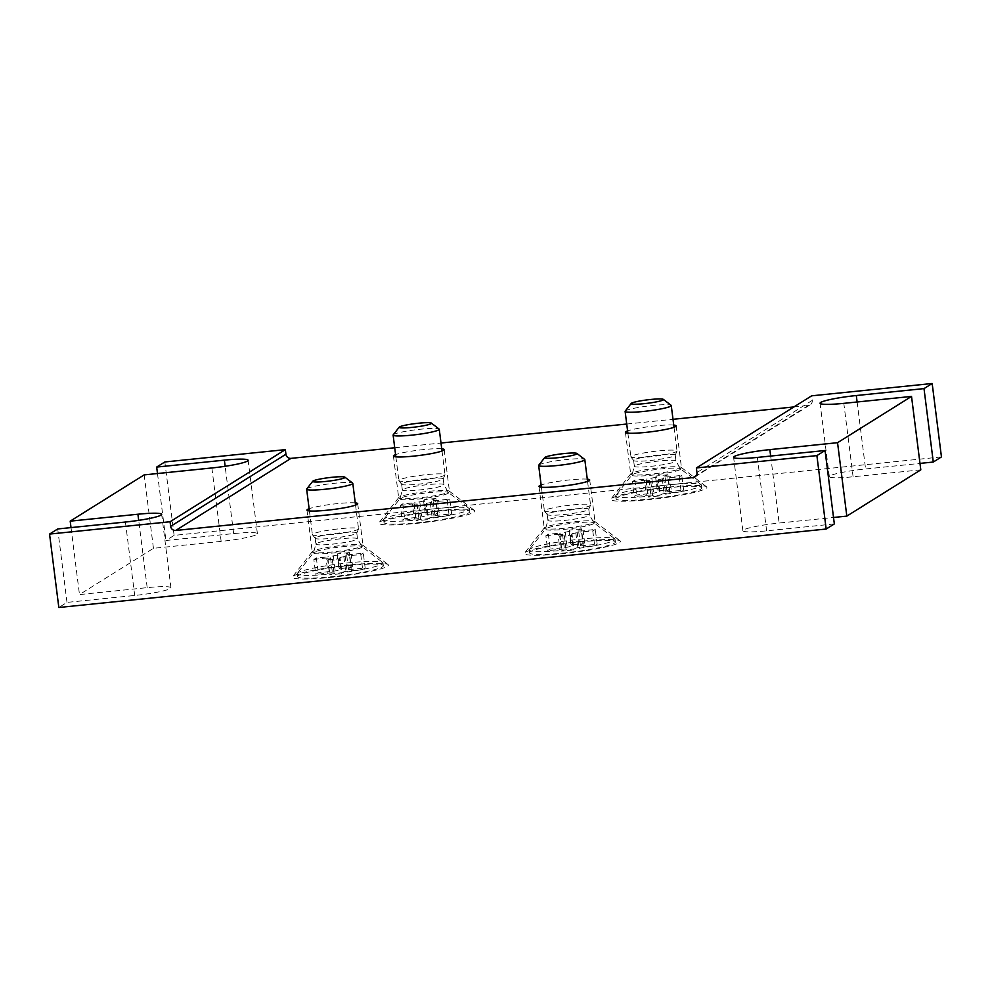 <?xml version="1.0" encoding="UTF-8"?>
<svg xmlns="http://www.w3.org/2000/svg" width="991" height="991" viewBox="0 0 991 991"><rect width="100%" height="100%" fill="white"/><g stroke="black" fill="none" stroke-linecap="round" stroke-linejoin="round"><path stroke-width="0.74" stroke-dasharray="4.96 3.72" d="M582.448 541.185A48.373 5.079 172.8 0 1 620.118 540.875A48.373 5.079 172.8 0 1 562.467 553.684A48.373 5.079 172.8 0 1 524.673 552.941A48.373 5.079 172.8 0 1 582.448 541.185M574.904 521.65A25.58 2.688 172.8 0 1 594.823 521.477A25.58 2.688 172.8 0 1 594.996 521.749A25.58 2.688 172.8 0 1 564.337 528.253A25.58 2.688 172.8 0 1 544.245 528.153A25.58 2.688 172.8 0 1 544.344 527.856A25.58 2.688 172.8 0 1 574.904 521.65M668.913 487.114A48.373 5.079 172.8 0 1 706.571 486.804A48.373 5.079 172.8 0 1 648.932 499.613A48.373 5.079 172.8 0 1 611.125 498.857A48.373 5.079 172.8 0 1 668.913 487.114M661.369 467.566A25.58 2.688 172.8 0 1 681.288 467.405A25.58 2.688 172.8 0 1 681.461 467.665A25.58 2.688 172.8 0 1 650.802 474.181A25.58 2.688 172.8 0 1 630.697 474.082A25.58 2.688 172.8 0 1 630.809 473.785A25.58 2.688 172.8 0 1 661.369 467.566M350.442 564.907A48.373 5.079 172.8 0 1 388.113 564.597A48.373 5.079 172.8 0 1 330.461 577.406A48.373 5.079 172.8 0 1 292.667 576.663A48.373 5.079 172.8 0 1 350.442 564.907M342.898 545.372A25.58 2.688 172.8 0 1 362.817 545.199A25.58 2.688 172.8 0 1 362.991 545.471A25.58 2.688 172.8 0 1 332.332 551.975A25.58 2.688 172.8 0 1 312.227 551.876A25.58 2.688 172.8 0 1 312.338 551.578A25.58 2.688 172.8 0 1 342.898 545.372M436.907 510.836A48.373 5.079 172.8 0 1 474.565 510.526A48.373 5.079 172.8 0 1 416.926 523.335A48.373 5.079 172.8 0 1 379.119 522.579A48.373 5.079 172.8 0 1 436.907 510.836M429.351 491.288A25.58 2.688 172.8 0 1 449.27 491.127A25.58 2.688 172.8 0 1 449.456 491.387A25.58 2.688 172.8 0 1 418.784 497.903A25.58 2.688 172.8 0 1 398.692 497.804A25.58 2.688 172.8 0 1 398.791 497.507A25.58 2.688 172.8 0 1 429.351 491.288M587.279 479.161A25.58 2.688 -7.2 0 0 569.627 479.892A25.58 2.688 -7.2 0 0 541.136 484.995M673.731 425.089A25.58 2.688 -7.2 0 0 656.092 425.808A25.58 2.688 -7.2 0 0 627.588 430.912M355.274 502.883A25.58 2.688 -7.2 0 0 337.621 503.601A25.58 2.688 -7.2 0 0 309.118 508.717M441.726 448.812A25.58 2.688 -7.2 0 0 424.074 449.53A25.58 2.688 -7.2 0 0 395.582 454.634M941.45 456.925L174.106 535.388L165.943 540.491L233.641 533.579A30.238 3.171 172.8 0 1 257.4 533.691A30.238 3.171 172.8 0 1 221.154 541.383L153.444 548.308L79.478 594.575L147.188 587.651A30.238 3.171 172.8 0 1 170.935 587.774A30.238 3.171 172.8 0 1 134.702 595.467L66.992 602.392L58.828 607.495M920.8 469.845L853.09 476.77A30.238 3.171 172.8 0 1 829.343 476.659A30.238 3.171 172.8 0 1 865.577 468.966L919.982 463.404M834.335 523.929L766.625 530.854A30.238 3.171 172.8 0 1 742.878 530.73A30.238 3.171 172.8 0 1 779.124 523.037L833.518 517.475M153.444 548.308L144.178 474.887M157.482 473.525L165.943 540.491M174.106 535.388L164.828 461.967M793.89 406.942L808.297 405.468A4.645 4.509 -122 0 0 812.236 400.414L811.654 395.83M394.715 447.759L440.995 443.027M626.721 424.037L673 419.304M66.992 602.392L57.713 528.959M71.018 527.596L79.478 594.575M538.757 465.188A23.251 2.44 172.8 0 1 539.166 464.853A23.251 2.44 172.8 0 1 562.789 459.948A23.251 2.44 172.8 0 1 584.653 459.39M544.901 510.278A23.251 2.44 -7.2 0 0 544.406 510.885A23.251 2.44 -7.2 0 0 544.468 511.034A23.251 2.44 -7.2 0 0 565.911 510.625A23.251 2.44 -7.2 0 0 590.041 505.658A23.251 2.44 -7.2 0 0 590.525 505.212A23.251 2.44 -7.2 0 0 590.549 505.051A23.251 2.44 -7.2 0 0 569.738 505.237A23.251 2.44 -7.2 0 0 544.901 510.278M547.614 513.945A20.972 2.205 -7.2 0 0 547.156 514.502A20.972 2.205 -7.2 0 0 547.218 514.626A20.972 2.205 -7.2 0 0 566.555 514.255A20.972 2.205 -7.2 0 0 588.32 509.783A20.972 2.205 -7.2 0 0 588.753 509.374A20.972 2.205 -7.2 0 0 588.778 509.238A20.972 2.205 -7.2 0 0 570.011 509.411A20.972 2.205 -7.2 0 0 547.614 513.945M530.135 548.927A43.257 4.534 -7.2 0 0 529.367 549.559A43.257 4.534 -7.2 0 0 529.194 550.067A43.257 4.534 -7.2 0 0 567.905 549.72A43.257 4.534 -7.2 0 0 614.086 540.343A43.257 4.534 -7.2 0 0 615.027 539.215A43.257 4.534 -7.2 0 0 614.73 538.77A43.257 4.534 -7.2 0 0 574.062 539.835A43.257 4.534 -7.2 0 0 530.135 548.927M530.482 551.727A43.257 4.534 -7.2 0 0 529.553 552.854A43.257 4.534 -7.2 0 0 568.252 552.507A43.257 4.534 -7.2 0 0 614.445 543.142A43.257 4.534 -7.2 0 0 615.374 542.015A43.257 4.534 -7.2 0 0 576.675 542.362A43.257 4.534 -7.2 0 0 530.482 551.727M580.515 545.88L597.177 544.257L594.687 545.818L577.691 547.639L573.876 548.605L573.331 549.955L561.6 551.157L566.047 549.398L564.412 549.002L547.738 550.612L550.24 549.051L567.236 547.23L571.051 546.276L571.584 544.914L583.327 543.712L578.868 545.471L580.515 545.88L578.633 531.003L576.997 530.606L581.444 528.847L583.327 543.712M597.177 544.257L595.306 529.392L583.154 530.854L585.024 545.719M578.868 545.471L576.997 530.606M581.444 528.847L569.714 530.049L571.584 544.914M569.714 530.049L569.168 531.411L571.051 546.276M561.563 548.122L559.68 533.245L548.357 534.186L550.24 549.051M548.357 534.186L545.868 535.747L547.738 550.612M545.868 535.747L558.02 534.285L559.89 549.163M566.047 549.398L564.176 534.533L559.717 536.292L561.6 551.157M559.717 536.292L571.46 535.09L573.331 549.955M571.46 535.09L571.993 533.728L573.876 548.605M583.365 546.759L581.482 531.894L592.804 530.953L594.687 545.818M592.804 530.953L595.306 529.392M583.154 530.854L578.633 531.003M571.993 533.728L581.482 531.894M558.02 534.285L564.176 534.533M569.168 531.411L559.68 533.245M565.353 532.365L567.236 547.23M562.529 534.137L564.412 549.002M575.808 532.774L577.691 547.639M306.752 488.91A23.251 2.44 172.8 0 1 307.16 488.563A23.251 2.44 172.8 0 1 330.771 483.67A23.251 2.44 172.8 0 1 352.635 483.113M312.896 534A23.251 2.44 -7.2 0 0 312.4 534.607A23.251 2.44 -7.2 0 0 312.45 534.744A23.251 2.44 -7.2 0 0 333.905 534.335A23.251 2.44 -7.2 0 0 358.036 529.38A23.251 2.44 -7.2 0 0 358.519 528.934A23.251 2.44 -7.2 0 0 358.544 528.773A23.251 2.44 -7.2 0 0 337.733 528.959A23.251 2.44 -7.2 0 0 312.896 534M315.609 537.667A20.972 2.205 -7.2 0 0 315.15 538.224A20.972 2.205 -7.2 0 0 315.2 538.348A20.972 2.205 -7.2 0 0 334.549 537.977A20.972 2.205 -7.2 0 0 356.314 533.505A20.972 2.205 -7.2 0 0 356.748 533.096A20.972 2.205 -7.2 0 0 356.772 532.96A20.972 2.205 -7.2 0 0 338.005 533.133A20.972 2.205 -7.2 0 0 315.609 537.667M298.118 572.649A43.257 4.534 -7.2 0 0 297.362 573.281A43.257 4.534 -7.2 0 0 297.189 573.789A43.257 4.534 -7.2 0 0 335.887 573.442A43.257 4.534 -7.2 0 0 382.08 564.065A43.257 4.534 -7.2 0 0 383.009 562.938A43.257 4.534 -7.2 0 0 382.712 562.492A43.257 4.534 -7.2 0 0 342.044 563.557A43.257 4.534 -7.2 0 0 298.118 572.649M298.477 575.449A43.257 4.534 -7.2 0 0 297.535 576.576A43.257 4.534 -7.2 0 0 336.246 576.229A43.257 4.534 -7.2 0 0 382.427 566.864A43.257 4.534 -7.2 0 0 383.368 565.737A43.257 4.534 -7.2 0 0 344.657 566.084A43.257 4.534 -7.2 0 0 298.477 575.449M348.51 569.602L365.171 567.979L362.681 569.54L345.673 571.361L341.87 572.315L341.325 573.678L329.594 574.879L334.041 573.12L332.406 572.724L315.733 574.334L318.235 572.773L335.231 570.952L339.033 569.998L339.579 568.636L351.322 567.434L346.862 569.193L348.51 569.602L346.627 554.725L344.979 554.328L349.439 552.569L351.322 567.434M365.171 567.979L363.301 553.114L351.148 554.564L353.019 569.441M346.862 569.193L344.979 554.328M349.439 552.569L337.696 553.771L339.579 568.636M337.696 553.771L337.163 555.133L339.033 569.998M329.545 571.832L327.674 556.967L316.352 557.908L318.235 572.773M316.352 557.908L313.85 559.469L315.733 574.334M313.85 559.469L326.002 558.007L327.885 572.885M334.041 573.12L332.158 558.255L327.711 560.014L329.594 574.879M327.711 560.014L339.442 558.813L341.325 573.678M339.442 558.813L339.987 557.45L341.87 572.315M351.359 570.482L349.476 555.617L360.798 554.675L362.681 569.54M360.798 554.675L363.301 553.114M351.148 554.564L346.627 554.725M339.987 557.45L349.476 555.617M326.002 558.007L332.158 558.255M337.163 555.133L327.674 556.967M333.348 556.087L335.231 570.952M330.523 557.859L332.406 572.724M343.803 556.496L345.673 571.361M393.204 434.826A23.251 2.44 172.8 0 1 393.613 434.492A23.251 2.44 172.8 0 1 417.236 429.599A23.251 2.44 172.8 0 1 439.1 429.029M399.361 479.917A23.251 2.44 -7.2 0 0 398.853 480.524A23.251 2.44 -7.2 0 0 398.915 480.672A23.251 2.44 -7.2 0 0 420.357 480.263A23.251 2.44 -7.2 0 0 444.488 475.308A23.251 2.44 -7.2 0 0 444.971 474.85A23.251 2.44 -7.2 0 0 444.996 474.701A23.251 2.44 -7.2 0 0 424.185 474.887A23.251 2.44 -7.2 0 0 399.361 479.917M402.061 483.596A20.972 2.205 -7.2 0 0 401.603 484.141A20.972 2.205 -7.2 0 0 401.665 484.265A20.972 2.205 -7.2 0 0 421.014 483.905A20.972 2.205 -7.2 0 0 442.779 479.433A20.972 2.205 -7.2 0 0 443.2 479.025A20.972 2.205 -7.2 0 0 443.225 478.888A20.972 2.205 -7.2 0 0 424.458 479.049A20.972 2.205 -7.2 0 0 402.061 483.596M384.582 518.578A43.257 4.534 -7.2 0 0 383.827 519.197A43.257 4.534 -7.2 0 0 383.641 519.705A43.257 4.534 -7.2 0 0 422.352 519.358A43.257 4.534 -7.2 0 0 468.532 509.993A43.257 4.534 -7.2 0 0 469.474 508.866A43.257 4.534 -7.2 0 0 469.177 508.42A43.257 4.534 -7.2 0 0 428.508 509.473A43.257 4.534 -7.2 0 0 384.582 518.578M384.929 521.377A43.257 4.534 -7.2 0 0 384 522.505A43.257 4.534 -7.2 0 0 422.699 522.158A43.257 4.534 -7.2 0 0 468.892 512.793A43.257 4.534 -7.2 0 0 469.821 511.653A43.257 4.534 -7.2 0 0 431.122 512A43.257 4.534 -7.2 0 0 384.929 521.377M434.962 515.518L451.636 513.895L449.134 515.456L432.138 517.29L428.323 518.243L427.778 519.606L416.047 520.808L420.506 519.036L418.859 518.64L402.185 520.263L404.687 518.702L421.683 516.881L425.498 515.915L426.043 514.552L437.774 513.35L433.315 515.122L434.962 515.518L433.079 500.653L431.444 500.244L435.891 498.485L437.774 513.35M451.636 513.895L449.753 499.03L437.601 500.492L439.484 515.357M433.315 515.122L431.444 500.244M435.891 498.485L424.16 499.687L426.043 514.552M424.16 499.687L423.615 501.05L425.498 515.915M416.009 517.76L414.127 502.895L402.804 503.824L404.687 518.702M402.804 503.824L400.314 505.398L402.185 520.263M400.314 505.398L412.467 503.936L414.337 518.801M420.506 519.036L418.623 504.171L414.164 505.93L416.047 520.808M414.164 505.93L425.907 504.741L427.778 519.606M425.907 504.741L426.452 503.378L428.323 518.243M437.811 516.398L435.941 501.533L447.251 500.591L449.134 515.456M447.251 500.591L449.753 499.03M437.601 500.492L433.079 500.653M426.452 503.378L435.941 501.533M412.467 503.936L418.623 504.171M423.615 501.05L414.127 502.895M419.812 502.003L421.683 516.881M416.976 503.775L418.859 518.64M430.255 502.412L432.138 517.29M625.222 411.104A23.251 2.44 172.8 0 1 625.631 410.77A23.251 2.44 172.8 0 1 649.241 405.876A23.251 2.44 172.8 0 1 671.105 405.307M631.366 456.194A23.251 2.44 -7.2 0 0 630.858 456.801A23.251 2.44 -7.2 0 0 630.92 456.95A23.251 2.44 -7.2 0 0 652.375 456.541A23.251 2.44 -7.2 0 0 676.506 451.586A23.251 2.44 -7.2 0 0 676.977 451.128A23.251 2.44 -7.2 0 0 677.002 450.979A23.251 2.44 -7.2 0 0 656.203 451.165A23.251 2.44 -7.2 0 0 631.366 456.194M634.067 459.874A20.972 2.205 -7.2 0 0 633.621 460.419A20.972 2.205 -7.2 0 0 633.67 460.542A20.972 2.205 -7.2 0 0 653.019 460.183A20.972 2.205 -7.2 0 0 674.784 455.711A20.972 2.205 -7.2 0 0 675.218 455.303A20.972 2.205 -7.2 0 0 675.23 455.166A20.972 2.205 -7.2 0 0 656.463 455.327A20.972 2.205 -7.2 0 0 634.067 459.874M616.588 494.856A43.257 4.534 -7.2 0 0 615.832 495.475A43.257 4.534 -7.2 0 0 615.646 495.983A43.257 4.534 -7.2 0 0 654.357 495.636A43.257 4.534 -7.2 0 0 700.55 486.271A43.257 4.534 -7.2 0 0 701.479 485.144A43.257 4.534 -7.2 0 0 701.182 484.698A43.257 4.534 -7.2 0 0 660.514 485.751A43.257 4.534 -7.2 0 0 616.588 494.856M616.947 497.655A43.257 4.534 -7.2 0 0 616.006 498.783A43.257 4.534 -7.2 0 0 654.717 498.436A43.257 4.534 -7.2 0 0 700.897 489.071A43.257 4.534 -7.2 0 0 701.839 487.931A43.257 4.534 -7.2 0 0 663.128 488.278A43.257 4.534 -7.2 0 0 616.947 497.655M666.968 491.796L683.641 490.173L681.139 491.734L664.143 493.568L660.34 494.521L659.795 495.884L648.052 497.086L652.512 495.327L650.864 494.918L634.203 496.541L636.693 494.98L653.688 493.159L657.504 492.193L658.049 490.83L669.78 489.628L665.333 491.4L666.968 491.796L665.097 476.931L663.45 476.522L667.909 474.763L669.78 489.628M683.641 490.173L681.758 475.308L669.606 476.77L671.489 491.635M665.333 491.4L663.45 476.522M667.909 474.763L656.166 475.965L658.049 490.83M656.166 475.965L655.633 477.328L657.504 492.193M648.015 494.038L646.144 479.173L634.822 480.102L636.693 494.98M634.822 480.102L632.32 481.676L634.203 496.541M632.32 481.676L644.472 480.214L646.355 495.079M652.512 495.327L650.629 480.449L646.182 482.208L648.052 497.086M646.182 482.208L657.913 481.019L659.795 495.884M657.913 481.019L658.458 479.656L660.34 494.521M669.829 492.676L667.946 477.811L679.269 476.869L681.139 491.734M679.269 476.869L681.758 475.308M669.606 476.77L665.097 476.931M658.458 479.656L667.946 477.811M644.472 480.214L650.629 480.449M655.633 477.328L646.144 479.173M651.818 478.281L653.688 493.159M648.994 480.053L650.864 494.918M662.273 478.69L664.143 493.568M211.876 467.963L221.154 541.383M233.641 533.579L225.143 466.29M857.116 401.987L865.577 468.966M853.09 476.77L843.812 403.349M770.664 456.071L779.124 523.037M766.625 530.854L757.359 457.421M125.423 522.034L134.702 595.467M147.188 587.651L138.69 520.362M808.297 405.468L696.314 475.519M812.236 400.414L696.958 472.521M548.357 519.792A20.972 2.205 -7.2 0 0 547.899 520.337A20.972 2.205 -7.2 0 0 566.666 520.176A20.972 2.205 -7.2 0 0 589.063 515.63A20.972 2.205 -7.2 0 0 589.521 515.085A20.972 2.205 -7.2 0 0 570.742 515.258A20.972 2.205 -7.2 0 0 548.357 519.792M593.559 523.719A24.515 2.577 172.8 0 1 566.109 529.169A24.515 2.577 172.8 0 1 545.545 528.934A24.515 2.577 172.8 0 1 545.979 528.587A24.515 2.577 172.8 0 1 570.878 523.421A24.515 2.577 172.8 0 1 593.931 522.827A24.515 2.577 172.8 0 1 593.559 523.719M316.34 543.514A20.972 2.205 -7.2 0 0 315.894 544.059A20.972 2.205 -7.2 0 0 334.661 543.898A20.972 2.205 -7.2 0 0 357.057 539.352A20.972 2.205 -7.2 0 0 357.503 538.807A20.972 2.205 -7.2 0 0 338.736 538.98A20.972 2.205 -7.2 0 0 316.34 543.514M361.554 547.441A24.515 2.577 172.8 0 1 334.103 552.891A24.515 2.577 172.8 0 1 313.54 552.656A24.515 2.577 172.8 0 1 313.974 552.309A24.515 2.577 172.8 0 1 338.872 547.143A24.515 2.577 172.8 0 1 361.913 546.549A24.515 2.577 172.8 0 1 361.554 547.441M402.804 489.443A20.972 2.205 -7.2 0 0 402.346 489.988A20.972 2.205 -7.2 0 0 421.113 489.814A20.972 2.205 -7.2 0 0 443.51 485.28A20.972 2.205 -7.2 0 0 443.968 484.723A20.972 2.205 -7.2 0 0 425.201 484.896A20.972 2.205 -7.2 0 0 402.804 489.443M448.019 493.357A24.515 2.577 172.8 0 1 420.556 498.807A24.515 2.577 172.8 0 1 400.005 498.584A24.515 2.577 172.8 0 1 400.426 498.225A24.515 2.577 172.8 0 1 425.325 493.072A24.515 2.577 172.8 0 1 448.378 492.465A24.515 2.577 172.8 0 1 448.019 493.357M634.81 465.72A20.972 2.205 -7.2 0 0 634.351 466.265A20.972 2.205 -7.2 0 0 653.119 466.092A20.972 2.205 -7.2 0 0 675.515 461.558A20.972 2.205 -7.2 0 0 675.973 461.001A20.972 2.205 -7.2 0 0 657.206 461.174A20.972 2.205 -7.2 0 0 634.81 465.72M680.024 469.635A24.515 2.577 172.8 0 1 652.573 475.085A24.515 2.577 172.8 0 1 632.01 474.862A24.515 2.577 172.8 0 1 632.444 474.503A24.515 2.577 172.8 0 1 657.33 469.35A24.515 2.577 172.8 0 1 680.383 468.743A24.515 2.577 172.8 0 1 680.024 469.635M594.823 521.477L620.118 540.875M681.288 467.405L706.571 486.804M362.817 545.199L388.113 564.597M449.27 491.127L474.565 510.526M589.719 479.978L594.996 521.749M676.184 425.907L681.461 467.665M357.714 503.701L362.991 545.471M444.179 449.629L449.456 491.387M257.4 533.691L248.122 460.27M829.343 476.659L820.065 403.226M742.878 530.73L733.6 457.309M170.935 587.774L161.657 514.341M544.344 527.856L524.673 552.941M630.809 473.785L611.125 498.857M312.338 551.578L292.667 576.663M398.791 497.507L379.119 522.579M538.968 486.395L544.245 528.153M625.42 432.324L630.697 474.082M306.962 510.117L312.227 551.876M393.415 456.033L398.692 497.804M694.914 476.931L810.192 404.824M547.156 514.502L547.899 520.337L545.545 528.934L529.367 549.559M541.408 487.213L544.406 510.885M547.218 514.626L544.468 511.034M529.194 550.067L529.553 552.854M587.564 481.391L590.549 505.051M588.753 509.374L590.525 505.212M588.778 509.238L589.521 515.085L593.931 522.827L614.73 538.77M615.027 539.215L615.374 542.015M315.15 538.224L315.894 544.059L313.54 552.656L297.362 573.281M309.403 510.935L312.4 534.607M315.2 538.348L312.45 534.744M297.189 573.789L297.535 576.576M355.546 505.1L358.544 528.773M356.748 533.096L358.519 528.934M356.772 532.96L357.503 538.807L361.913 546.549L382.712 562.492M383.009 562.938L383.368 565.737M401.603 484.141L402.346 489.988L400.005 498.584L383.827 519.197M395.867 456.851L398.853 480.524M401.665 484.265L398.915 480.672M383.641 519.705L384 522.505M442.011 451.029L444.996 474.701M443.2 479.025L444.971 474.85M443.225 478.888L443.968 484.723L448.378 492.465L469.177 508.42M469.474 508.866L469.821 511.653M633.621 460.419L634.351 466.265L632.01 474.862L615.832 495.475M627.873 433.141L630.858 456.801M633.67 460.542L630.92 456.95M615.646 495.983L616.006 498.783M674.016 427.307L677.002 450.979M675.218 455.303L676.977 451.128M675.23 455.166L675.973 461.001L680.383 468.743L701.182 484.698M701.479 485.144L701.839 487.931"/><path stroke-width="1.49" d="M541.136 484.995A25.58 2.688 -7.2 0 0 538.968 486.395A25.58 2.688 -7.2 0 0 559.06 486.494A25.58 2.688 -7.2 0 0 589.719 479.978A25.58 2.688 -7.2 0 0 587.279 479.161M627.588 430.912A25.58 2.688 -7.2 0 0 625.42 432.324A25.58 2.688 -7.2 0 0 645.525 432.41A25.58 2.688 -7.2 0 0 676.184 425.907A25.58 2.688 -7.2 0 0 673.731 425.089M309.118 508.717A25.58 2.688 -7.2 0 0 306.962 510.117A25.58 2.688 -7.2 0 0 327.055 510.216A25.58 2.688 -7.2 0 0 357.714 503.701A25.58 2.688 -7.2 0 0 355.274 502.883M395.582 454.634A25.58 2.688 -7.2 0 0 393.415 456.033A25.58 2.688 -7.2 0 0 413.507 456.133A25.58 2.688 -7.2 0 0 444.179 449.629A25.58 2.688 -7.2 0 0 441.726 448.812M919.982 463.404L933.287 462.041L941.45 456.925L932.172 383.505L811.654 395.83L696.376 467.938L696.958 472.521A4.645 4.509 58 0 1 693.019 477.575L175.741 530.458A4.645 4.509 58 0 1 170.65 526.332L170.068 521.749L49.55 534.075L58.828 607.495L826.172 529.033L834.335 523.929L825.057 450.509L757.359 457.421A30.238 3.171 172.8 0 1 733.6 457.309A30.238 3.171 172.8 0 1 769.846 449.617L770.664 456.071M833.518 517.475L846.822 516.113L920.8 469.845L911.522 396.425L843.812 403.349A30.238 3.171 172.8 0 1 820.065 403.226A30.238 3.171 172.8 0 1 856.298 395.533L857.116 401.987M138.69 520.362L137.91 514.23L70.2 521.155L144.178 474.887L211.876 467.963A30.238 3.171 172.8 0 0 248.122 460.27A30.238 3.171 172.8 0 0 224.375 460.146L156.665 467.071L157.482 473.525M175.741 530.458L291.02 458.362A4.645 4.509 -122 0 1 285.928 454.225L285.346 449.641L164.828 461.967L156.665 467.071M291.02 458.362L394.715 447.759M440.995 443.027L626.721 424.037M673 419.304L793.89 406.942M933.287 462.041L924.008 388.608L932.172 383.505M924.008 388.608L856.298 395.533M846.822 516.113L837.556 442.692L911.522 396.425M837.556 442.692L769.846 449.617M826.172 529.033L816.894 455.612L825.057 450.509M696.376 467.938L816.894 455.612M137.91 514.23A30.238 3.171 172.8 0 1 161.657 514.341A30.238 3.171 172.8 0 1 125.423 522.034L57.713 528.959L49.55 534.075M70.2 521.155L71.018 527.596M285.346 449.641L170.068 521.749M576.911 453.444L584.653 459.39A23.251 2.44 172.8 0 1 584.814 459.626A23.251 2.44 172.8 0 1 584.306 460.233A23.251 2.44 172.8 0 1 559.469 465.275A23.251 2.44 172.8 0 1 538.67 465.46A23.251 2.44 172.8 0 1 538.757 465.188L544.79 457.508A16.277 1.709 172.8 0 1 545.075 457.272A16.277 1.709 172.8 0 1 561.6 453.841A16.277 1.709 172.8 0 1 576.911 453.444A16.277 1.709 172.8 0 1 576.663 454.039A16.277 1.709 172.8 0 1 558.441 457.656A16.277 1.709 172.8 0 1 544.79 457.508M344.893 477.166L352.635 483.113A23.251 2.44 172.8 0 1 352.796 483.348A23.251 2.44 172.8 0 1 352.3 483.955A23.251 2.44 172.8 0 1 327.464 488.997A23.251 2.44 172.8 0 1 306.653 489.182A23.251 2.44 172.8 0 1 306.752 488.91L312.772 481.23A16.277 1.709 172.8 0 1 313.057 480.994A16.277 1.709 172.8 0 1 329.594 477.563A16.277 1.709 172.8 0 1 344.893 477.166A16.277 1.709 172.8 0 1 344.657 477.761A16.277 1.709 172.8 0 1 326.423 481.378A16.277 1.709 172.8 0 1 312.772 481.23M431.358 423.095L439.1 429.029A23.251 2.44 172.8 0 1 439.261 429.264A23.251 2.44 172.8 0 1 438.753 429.871A23.251 2.44 172.8 0 1 413.928 434.913A23.251 2.44 172.8 0 1 393.117 435.099A23.251 2.44 172.8 0 1 393.204 434.826L399.237 427.146A16.277 1.709 172.8 0 1 399.522 426.91A16.277 1.709 172.8 0 1 416.047 423.491A16.277 1.709 172.8 0 1 431.358 423.095A16.277 1.709 172.8 0 1 431.11 423.69A16.277 1.709 172.8 0 1 412.888 427.307A16.277 1.709 172.8 0 1 399.237 427.146M663.363 399.373L671.105 405.307A23.251 2.44 172.8 0 1 671.266 405.542A23.251 2.44 172.8 0 1 670.758 406.149A23.251 2.44 172.8 0 1 645.934 411.191A23.251 2.44 172.8 0 1 625.123 411.376A23.251 2.44 172.8 0 1 625.222 411.104L631.242 403.424A16.277 1.709 172.8 0 1 631.527 403.188A16.277 1.709 172.8 0 1 648.064 399.769A16.277 1.709 172.8 0 1 663.363 399.373A16.277 1.709 172.8 0 1 663.128 399.968A16.277 1.709 172.8 0 1 644.893 403.585A16.277 1.709 172.8 0 1 631.242 403.424M225.143 466.29L224.375 460.146M696.314 475.519L693.019 477.575M285.928 454.225L170.65 526.332M538.67 465.46L541.408 487.213M584.814 459.626L587.564 481.391M306.653 489.182L309.403 510.935M352.796 483.348L355.546 505.1M393.117 435.099L395.867 456.851M439.261 429.264L442.011 451.029M625.123 411.376L627.873 433.141M671.266 405.542L674.016 427.307"/></g></svg>
